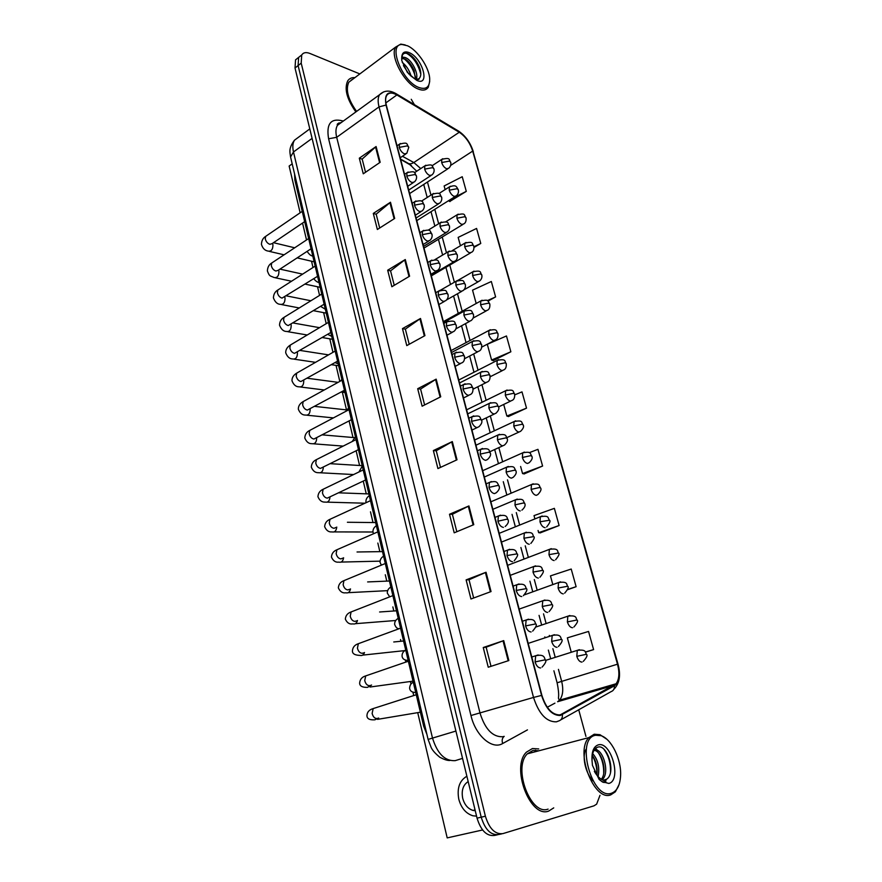 <?xml version="1.0" encoding="UTF-8"?>
<svg xmlns="http://www.w3.org/2000/svg" width="882" height="882" viewBox="0 0 882 882"><rect width="100%" height="100%" fill="white"/><g stroke="black" fill="none" stroke-linecap="round" stroke-linejoin="round"><path stroke-width="1.32" d="M411.442 165.595L400.604 159.355M559.1 700.639L559.265 699.867M426.921 734.386L423.68 726.228L294.875 180.093L294.577 173.997M548.626 811.098L553.731 807.879L548.626 811.098C529.961 818.518 510.678 766.767 526.477 752.126C510.678 766.767 529.961 818.518 548.626 811.098M538.715 748.928L532.452 748.531L526.477 752.126L532.452 748.531L538.715 748.928M537.447 751.166L535.374 750.218L537.447 751.166M560.136 714.927C552.275 715.059 546.19 708.544 541.879 695.358L386.338 105.212C385.269 101 385.39 97.748 386.713 95.465C388.786 92.467 392.17 92.301 396.878 94.969L459.268 132.256C465.509 136.501 469.985 142.774 472.697 151.098L617.499 664.19C619.726 672.834 619.241 679.361 616.055 683.771L560.136 714.927M560.279 715.467L614.401 685.799C619.263 682.128 620.388 674.906 617.764 664.157L472.973 151.197C470.194 142.675 465.608 136.247 459.202 131.892L396.823 94.594C387.76 90.416 384.155 93.911 386.018 105.079L541.57 695.413C545.98 708.93 552.22 715.611 560.279 715.467M301.258 55.323L298.623 57.418L298.105 65.577L481.208 817.184C485.111 829.742 490.965 835.519 498.76 834.515C490.965 835.519 485.111 829.742 481.208 817.184L298.105 65.577L298.623 57.418L301.258 55.323M365.534 172.266L362.171 159.058L376.096 146.533L359.305 158.187L363.263 173.809L380.175 162.288L376.096 146.533M362.204 159.157L359.305 158.187M379.69 228.008L376.173 214.172L390.483 202.243L373.295 213.422L377.364 229.485L394.673 218.449L390.483 202.243M376.195 214.26L373.295 213.422M394.243 285.316L390.561 270.84L405.29 259.529L387.683 270.212L391.862 286.738L409.59 276.198L405.29 259.529M390.583 270.917L387.683 270.212M409.215 344.278L405.356 329.107L420.505 318.468L402.468 328.622L406.778 345.612L424.937 335.623L420.505 318.468M405.378 329.173L402.468 328.622M483.248 647.52L486.147 647.19L503.71 640.619L483.248 647.52L488.242 667.222L508.848 660.552L503.71 640.619M466.115 579.882L469.015 579.761L486.048 572.253L466.115 579.882L470.955 598.999L491.042 591.568L486.048 572.253M456.821 531.725L452.389 514.283L468.926 505.937L449.5 514.261L454.197 532.816L473.766 524.68L468.926 505.937M452.4 514.327L449.5 514.261M440.482 467.394L436.259 450.746L452.312 441.595L433.36 450.57L437.924 468.574L457.008 459.787L452.312 441.595M436.27 450.801L433.36 450.57M424.617 404.948L420.582 389.05L436.171 379.139L417.693 388.719L422.125 406.205L440.735 396.79L436.171 379.139M420.604 389.116L417.693 388.719M354.917 77.627C351.686 77.396 349.272 78.498 347.662 80.957C344.134 88.873 346.869 99.203 355.876 111.926C346.869 99.203 344.134 88.873 347.662 80.957C349.272 78.498 351.686 77.396 354.917 77.627M359.845 73.934L309.924 53.46C306.109 51.983 303.375 52.479 301.71 54.96L301.203 63.14L485.387 816.214C489.312 828.804 495.166 834.592 502.949 833.6L593.961 805.839L596.64 804.152L599.981 795.321M585.946 736.415L578.724 709.778M414.419 104.693L411.255 99.291M487.967 301.115L495.618 296.914L491.329 281.501L472.543 290.156L476.181 303.485M474.031 247.423L480.767 243.454L476.589 228.438L458.155 237.401L460.437 245.758M449.743 201.471L466.291 191.372L462.234 176.731L444.131 185.97L445.123 189.608M524.117 473.91L542.595 466.038L537.954 449.335L529.167 452.709M540.214 532.871L559.122 525.529L554.359 508.363L534.018 515.617L534.878 518.803M567.567 589.716L576.122 586.695L571.216 569.044L550.445 575.891L552.76 584.38M585.439 652.162L593.597 649.593L588.548 631.446L567.346 637.862L571.194 651.974M493.192 360.628L510.865 351.786L506.466 335.965L487.305 344.3L491.594 360.032L493.413 360.716M508.451 416.513L526.521 408.146L522.001 391.884L514.812 394.827M469.015 579.728L473.656 598.007M486.136 647.168L490.998 666.329M503.699 404.441L506.863 416.039L508.66 416.58M526.521 408.146L506.863 416.039M520.623 466.49L522.552 473.568L524.327 473.954M542.595 466.038L522.552 473.568M538.075 530.49L538.67 532.673L540.423 532.893M559.122 525.529L538.67 532.673M576.122 586.695L567.666 589.419M593.597 649.593L585.339 652.03M510.865 351.786L491.594 360.032M495.618 296.914L487.338 300.663M480.767 243.454L473.976 246.706M448.475 200.743L449.963 201.592M466.291 191.372L451.65 198.748M351.852 79.92L351.257 79.887L351.852 79.92M298.182 57.76L295.547 59.855L295.018 68.013L477.052 818.154C480.944 830.679 486.787 836.434 494.593 835.43L497.569 834.769M538.792 750.814L532.948 750.461L527.37 753.823C512.563 767.549 530.611 816.026 548.108 809.114M606.772 739.193L599.969 734.695L594.225 734.221L588.878 737.606C574.799 751.486 593.873 801.738 610.763 794.858L615.371 791.804L619.076 784.572M595.659 735.268C575.075 738.014 591.8 800.58 611.491 793.238C617.036 791.176 620.068 785.256 620.608 775.499C621.435 759.347 611.491 739.006 601.16 735.709L595.659 735.268M603.178 780.272L606.662 779.181C616.375 772.908 607.511 744.849 598.404 746.977C594.148 747.914 592.031 752.445 592.031 760.56L592.461 765.367L599.087 779.401L601.965 781.595C603.652 783.238 608.767 782.411 603.983 780.625C600.157 779.126 596.949 776.028 594.347 771.32M592.715 753.614C598.04 759.733 599.837 767.384 598.106 776.59M592.329 755.499C596.276 761.023 597.787 767.572 596.86 775.157M593.95 750.362L594.744 750.075C602.241 747.495 610.509 772.246 602.329 779.633L602.186 779.776M593.928 750.417C601.116 749.943 607.974 771.441 601.315 779.247M593.123 780.978C585.053 772.996 581.547 754.827 586.409 748.829M595.526 748.322L597.787 750.593M604.027 749.435C608.624 755.676 610.785 763.349 610.509 772.445M595.03 748.829L596.265 750.042M598.669 753.228C602.197 759.049 603.883 765.763 603.707 773.349M592.318 755.598C595.537 761.232 597.081 767.616 596.927 774.727M352.613 79.358L348.776 82.224C345.457 89.71 348.059 99.434 356.593 111.408M405.202 44.927L400.77 44.111L395.687 47.055C389.337 55.698 404.64 84.154 418.222 89.027C422.908 90.879 426.271 90.284 428.288 87.219L429.688 81.442M407.396 45.743L402.104 44.519C387.385 43.791 401.905 81.387 418.785 87.461C426.249 90.019 429.887 87.075 429.688 78.641C429.126 67.363 417.407 49.998 407.396 45.743M416.458 79.545L418.95 78.696C421.254 76.469 421.409 72.611 419.413 67.142C416.877 61.222 413.515 56.955 409.347 54.342L409.028 54.166C404.772 52.148 402.346 53.317 401.729 57.694L401.784 60.615L407.352 72.357L413.89 78.145M402.28 62.501C406.359 65.621 409.292 70.13 411.089 76.017M403.427 65.555L408.851 74.055M401.685 59.381L401.994 58.488C402.853 57.054 404.375 56.944 406.569 58.146C412.247 61.056 418.674 73.614 416.37 79.237M401.685 58.466L405.268 59.094C408.807 61.321 411.729 65.103 414.055 70.439L415.4 78.818M412.159 56.415L419.612 67.671M401.916 56.58L403.438 57.363M407.407 60.649L414.242 70.946M403.537 65.786L408.818 74.022M406.47 53.24C413.382 57.176 418.156 64.177 420.802 74.264M403.669 58.421C409.513 63.008 413.46 69.314 415.51 77.34M417.726 712.656L447.196 837.9L482.597 829.973M292.185 163.854L289.142 166.048L300.134 212.794M302.548 223.058L306.528 239.959M311.533 261.226L313 267.489M317.542 286.771L319.571 295.393M323.628 312.636L326.219 323.672M329.791 338.831L332.966 352.348M336.031 365.357L339.802 381.399M342.348 392.236L346.505 409.887M349.096 420.923L352.998 437.505M356.13 450.79L359.58 465.487M363.252 481.087L366.25 493.832M370.484 511.825L373.009 522.552M377.838 543.058L379.855 551.636M385.291 574.755L386.79 581.117M392.854 606.904L393.813 610.994M400.527 639.538L400.935 641.269M403.173 650.773L403.438 651.897M405.345 660.001L405.775 661.831M410.406 681.499L411.001 684.035M412.897 692.083L413.647 695.281M468.177 781.573C463.083 784.914 461.253 790.493 462.708 798.32C464.505 804.781 467.956 808.827 473.061 810.437L475.255 810.712M466.887 776.226C459.511 780.548 456.821 788.232 458.805 799.279C461.253 808.099 465.972 813.612 472.939 815.795L476.567 816.137M424.904 725.864L423.68 726.228M295.856 179.399L294.875 180.093M338.842 122.973L340.055 123.414M527.469 729.877L502.663 743.526C492.178 750.053 475.552 735.654 470.955 715.523L328.6 138.783L336.692 137.305L480.084 713.295C485.155 729.304 492.707 737.12 502.762 736.746L504.008 736.404M328.6 138.783C326.131 123.888 330.772 117.912 342.503 120.856L343.208 121.132M341.521 122.355L337.475 125.288C335.733 128.166 335.48 132.168 336.692 137.305L379.028 106.887C377.717 101.651 377.882 97.604 379.525 94.749L383.637 91.871M562.374 714.707C562.595 717.915 561.448 719.977 558.934 720.881L556.377 721.829C546.52 722.071 538.902 713.935 533.522 697.442L541.57 695.413M560.754 698.489L560.511 700.881M613.817 689.349C619.572 683.528 620.972 675.149 618.017 664.212L617.764 664.157M472.973 151.197L618.017 664.19M459.202 131.892L457.802 130.646M560.765 719.855L611.061 691.642C613.486 690.749 614.6 688.798 614.401 685.799M396.823 94.594L395.412 93.327M386.018 105.079L379.028 106.887L533.522 697.442L470.955 715.523M301.203 63.14L295.018 68.013M485.387 816.214L477.052 818.154M501.759 833.854L498.76 834.515M564.491 699.724L564.822 698.654M502.663 743.526C501.682 740.384 502.189 737.991 504.184 736.36M472.697 151.098L450.647 165.408M420.747 168.572L413.823 162.531L402.435 156.268M459.268 132.256L413.823 162.531C411.266 164.14 409.116 164.228 407.363 162.817L400.527 159.08M396.878 94.969L385.842 102.896M562.176 714.177L559.089 715.048M614.214 685.314L557.611 701.719L559.541 700.187C562.937 695.832 563.62 689.448 561.58 681.047L558.449 669.372M547.281 707.254L554.932 703.152M617.499 664.19L557.115 682.789L553.896 670.783M555.142 657.057L552.882 648.645M549.486 636.021L549.321 635.426M546.057 623.287L543.521 613.839M537.116 590.025L534.305 579.573M528.307 557.248L525.242 545.826M519.63 524.955L516.301 512.585M511.075 493.137L507.503 479.852M502.652 461.782L498.848 447.626M494.328 430.813L490.326 415.929M486.125 400.274L481.936 384.706M478.033 370.175L473.667 353.936M470.051 340.485L465.52 323.628M462.179 311.225L457.493 293.75M454.384 282.218L449.776 265.063M446.468 252.759L442.235 237.004M438.663 223.708L434.793 209.321M430.967 195.076L427.461 182.023M423.955 184.283L423.988 185.474M435.576 379.481L440.118 397.109M451.694 441.915L456.38 460.073M468.287 506.235L473.116 524.955M485.398 572.517L490.381 591.822M503.038 640.861L508.175 660.772M419.92 318.843L424.341 335.954M404.717 259.914L409.005 276.551M389.932 202.651L394.1 218.802M375.556 146.952L379.613 162.674M298.579 137.173L294.478 140.205C292.692 143.071 292.361 146.996 293.486 151.969L432.445 737.87C437.307 753.636 444.892 761.232 455.2 760.648L462.554 758.377M455.917 731.057L428.101 739.414L290.619 157.205M309.791 128.904L294.478 140.205C288.216 148.562 290.035 152.332 290.564 156.985L293.486 151.969L312.096 138.386M538.141 654.962L535.694 655.756L535.087 661.919C536.377 665.866 538.229 667.872 540.644 667.95M535.087 661.919L545.363 659.769C546.675 660.75 545.583 663.198 542.099 667.101M375.534 707.827L373.163 708.588L372.127 713.406C373.02 716.834 374.652 718.532 377.055 718.532L377.694 718.323M378.687 718.014L374.861 719.811C369.58 720.153 366.934 718.753 366.945 715.589C367.11 712.094 369.194 709.756 373.163 708.588L416.26 694.751M554.425 634.709L552.198 635.459L551.658 641.39C552.926 645.216 554.712 647.19 557.027 647.311M551.658 641.39L561.602 639.362C562.914 640.222 561.856 642.603 558.416 646.517M579.408 649.692L577.302 650.365L576.795 656.329C578.052 660.089 579.794 662.018 582.01 662.095M576.795 656.329L586.475 654.268C587.798 655.205 586.728 657.575 583.267 661.379M528.505 619.175L526.146 619.991L525.584 625.9C526.852 629.792 528.693 631.81 531.118 631.964M525.584 625.9L535.804 623.905C537.083 624.765 536.024 627.168 532.651 631.104M367.981 675.127L365.699 675.91L364.729 680.529C365.6 683.903 367.232 685.623 369.624 685.678L370.506 685.391M371.576 685.027L367.452 687.376C362.193 687.475 359.591 686.009 359.635 682.977C360.021 679.305 362.039 676.946 365.699 675.91L408.355 661.224M519.013 583.961L516.742 584.788L516.224 590.444C517.469 594.281 519.311 596.32 521.736 596.552M516.224 590.444L526.4 588.603C527.645 589.397 526.62 591.756 523.346 595.681M360.54 642.901L358.346 643.706L357.43 648.127C358.29 651.456 359.922 653.187 362.315 653.308L363.395 652.912M364.498 652.515C363.605 654.951 362.149 655.921 360.143 655.403C354.851 655.249 352.282 653.727 352.436 650.839C352.734 647.256 354.707 644.885 358.346 643.706L400.56 628.182M509.675 549.288L507.492 550.136L507.007 555.55C508.241 559.331 510.072 561.382 512.497 561.702M507.007 555.55L517.139 553.852C518.384 554.491 517.403 556.818 514.184 560.82M353.208 611.127L351.102 611.943L350.231 616.187C351.091 619.473 352.712 621.204 355.093 621.391L356.394 620.895M357.475 620.476C356.659 623.287 355.148 624.423 352.943 623.872C349.625 624.511 347.089 622.935 345.347 619.142C345.634 615.581 347.552 613.188 351.102 611.943L392.876 595.615M500.48 515.165L498.385 516.014L497.933 521.207C499.157 524.933 500.987 527.006 503.413 527.392M497.933 521.207L506.731 519.222L508.032 519.652C509.013 521.659 508.065 523.941 505.166 526.51M345.976 579.805L343.958 580.632L343.142 584.7C343.991 587.941 345.601 589.683 347.982 589.926L349.47 589.319M350.507 588.9C349.779 592.065 348.236 593.354 345.854 592.792C342.591 593.332 340.088 591.701 338.346 587.886C338.633 584.336 340.507 581.922 343.958 580.632L385.302 563.51M544.922 600.014L542.761 600.774L542.265 606.463C543.521 610.245 545.297 612.229 547.623 612.428M542.265 606.463L552.165 604.589C553.455 605.372 552.419 607.72 549.078 611.623M535.561 565.858L533.478 566.63L533.026 572.087C534.249 575.814 536.035 577.809 538.351 578.085M533.026 572.087L542.882 570.345C544.128 571.018 543.136 573.333 539.883 577.269M526.345 532.21L524.338 533.004L523.919 538.229C525.132 541.912 526.907 543.918 529.233 544.26M523.919 538.229L533.731 536.62C534.977 537.193 534.007 539.464 530.832 543.455M569.893 615.504L567.854 616.198L567.38 621.909C568.625 625.636 570.356 627.576 572.572 627.73M567.38 621.909L577.015 620.002C578.327 620.774 577.291 623.111 573.895 626.992M560.522 581.833L558.538 582.539L558.108 588.029C559.331 591.701 561.062 593.652 563.289 593.884M558.108 588.029L567.699 586.243C568.978 586.96 567.975 589.253 564.678 593.134M551.283 548.659L549.376 549.387L548.979 554.657C550.192 558.273 551.912 560.235 554.139 560.544M548.979 554.657L558.527 553.003C559.783 553.642 558.802 555.914 555.594 559.783M542.187 515.992L540.346 516.72L539.982 521.78C541.173 525.352 542.893 527.326 545.12 527.701M539.982 521.78L549.486 520.248C550.721 520.832 549.773 523.07 546.642 526.951M531.118 489.389C532.298 492.917 534.007 494.912 536.245 495.342L537.822 494.604C540.743 491.472 541.658 489.267 540.589 487.989L539.442 487.537L531.118 489.389L531.46 484.538C540.964 482.895 538.549 485.717 540.578 487.933M533.224 483.799L490.866 501.803M522.387 457.482C523.555 460.966 525.253 462.962 527.491 463.469L529.134 462.73C531.934 460.095 532.827 457.912 531.813 456.203L530.655 455.674L522.387 457.482L522.695 452.819C532.144 451.11 529.718 453.822 531.802 456.137M524.393 452.08L482.663 470.701M513.787 426.039C514.934 429.49 516.632 431.496 518.881 432.059L520.567 431.331C523.302 428.674 524.173 426.513 523.169 424.87L522.001 424.275L513.787 426.039L514.074 421.563C523.599 419.81 520.975 422.445 523.158 424.804M515.683 420.824L474.582 440.041M505.309 395.059C506.444 398.455 508.142 400.472 510.38 401.112L512.122 400.395C514.052 399.579 514.89 397.451 514.658 394L513.467 393.328L505.309 395.059L505.573 390.759C515.088 388.94 512.42 391.531 514.636 393.934M507.106 390.02L466.622 409.821M496.952 364.52C498.076 367.882 499.763 369.911 502.012 370.594L503.798 369.9C505.695 369.051 506.511 366.945 506.257 363.582L505.066 362.833L496.952 364.52L497.194 360.385C507.018 358.335 504.284 361.774 506.235 363.505M498.661 359.658L458.761 380.01M488.716 334.432C489.83 337.74 491.506 339.779 493.755 340.529L495.596 339.846C497.448 338.975 498.253 336.88 497.988 333.583L496.775 332.768L488.716 334.432L488.937 330.452C498.165 328.435 495.75 331.037 497.966 333.506M490.326 329.725L451.011 350.606M480.602 304.764C481.693 308.038 483.369 310.078 485.618 310.883L487.503 310.232C489.334 309.317 490.105 307.256 489.83 304.025L488.606 303.132L480.602 304.764L480.789 300.938C490.194 298.932 487.47 301.401 489.808 303.937M482.112 300.222L443.37 321.61M472.598 275.515C473.678 278.745 475.354 280.796 477.592 281.656L479.521 281.027C481.55 279.362 482.3 277.301 481.781 274.875L480.558 273.927L472.598 275.515L472.774 271.832C482.752 269.716 479.565 272.858 481.759 274.776M474.02 271.127L458.012 280.3M464.704 246.673C465.773 249.871 467.438 251.921 469.687 252.836L471.661 252.241C473.425 251.271 474.163 249.231 473.855 246.133L472.609 245.119L464.704 246.673L464.858 243.134C474.24 241.051 471.407 243.377 473.855 246.133M466.049 242.44L452.279 250.609M456.92 218.24C457.99 221.393 459.643 223.455 461.892 224.425L463.899 223.863C465.641 222.848 466.358 220.831 466.038 217.799L464.781 216.718L456.92 218.24L457.063 214.822C466.446 212.705 463.557 214.999 466.038 217.799M458.188 214.15L445.697 221.823M449.247 190.192C450.305 193.312 451.948 195.385 454.197 196.399L456.248 195.87C458.133 194.216 458.827 192.21 458.32 189.839L457.063 188.704L449.247 190.192L449.379 186.907C456.468 184.382 456.259 186.543 458.32 189.839M450.437 186.245L438.883 193.577M441.673 162.531C442.72 165.618 444.363 167.701 446.612 168.76L448.695 168.264C450.537 166.621 451.209 164.625 450.713 162.277L449.445 161.086L441.673 162.531L441.794 159.366C451.485 157.018 448.442 160.05 450.713 162.277M442.797 158.727L431.982 165.816M601.965 781.595L608.812 783.437C622.053 780.493 611.072 740.836 598.283 744.871C593.63 746.481 591.546 751.707 592.031 760.56M410.086 75.301L416.855 80.416C430.504 86.723 422.555 58.036 409.281 52.666C404.452 50.803 401.938 52.479 401.729 57.694M489.014 487.382C490.216 491.076 492.035 493.148 494.471 493.611L496.279 492.74C499.102 490.149 500.028 487.9 499.058 485.971L497.746 485.453L489.014 487.382L489.422 482.421C498.187 480.017 497.139 483.468 499.036 485.916M338.842 548.913L336.913 549.762L336.152 553.653C336.99 556.851 338.589 558.604 340.97 558.901L342.635 558.185M343.605 557.766C342.988 561.261 341.411 562.716 338.864 562.132C335.579 562.562 333.109 560.875 331.445 557.071C331.665 553.598 333.495 551.151 336.913 549.762L377.838 531.868M491.428 481.561L486.136 483.854M480.216 454.098C481.418 457.736 483.226 459.82 485.651 460.349L487.537 459.489C490.315 456.799 491.208 454.572 490.227 452.819L488.893 452.212L480.216 454.098L480.591 449.335C491.759 447.119 488.441 451.937 490.205 452.753M331.808 518.462L329.978 519.3L329.262 523.037C330.077 526.19 331.687 527.954 334.058 528.307L335.877 527.491M336.77 527.083C336.285 530.876 334.686 532.474 331.974 531.912C328.754 532.254 326.318 530.512 324.642 526.686C324.874 523.191 326.649 520.733 329.978 519.3L370.484 500.667M482.509 448.475L477.427 450.801M471.561 421.309C472.741 424.904 474.549 426.998 476.975 427.605L478.915 426.756C481.627 424.044 482.498 421.85 481.517 420.163L480.172 419.468L471.561 421.309L471.903 416.745C481.649 414.683 479.257 417.473 481.506 420.086M324.874 488.43L323.132 489.267L322.459 492.84C323.275 495.96 324.863 497.724 327.244 498.143L365.6 479.962M330 496.897C329.636 500.921 328.038 502.652 325.182 502.09C321.952 502.332 319.538 500.546 317.928 496.709C318.17 493.192 319.901 490.712 323.132 489.267L363.23 469.908M473.733 415.885L468.838 418.233M517.26 499.08L515.342 499.873L514.956 504.89C516.157 508.517 517.921 510.546 520.248 510.965M514.956 504.89L523.5 502.983L524.724 503.413C525.727 505.309 524.79 507.558 521.912 510.149M506.125 472.057C507.304 475.641 509.068 477.669 511.395 478.165L513.126 477.36C515.937 474.748 516.841 472.532 515.849 470.712L514.614 470.183L506.125 472.057L506.477 467.251C515.849 465.343 513.809 468.254 515.838 470.646M508.319 466.446L484.339 477.041M497.426 439.721C498.595 443.249 500.348 445.3 502.685 445.851L504.46 445.057C507.216 442.422 508.098 440.239 507.106 438.497L505.86 437.891L497.426 439.721L497.757 435.102C508.363 432.919 505.452 437.615 507.095 438.431M499.51 434.297L475.949 445.223M463.039 389.028C464.208 392.567 466.005 394.673 468.43 395.345L470.426 394.519C472.355 393.626 473.193 391.454 472.95 388.003L471.594 387.22L463.039 389.028L463.359 384.651C473.083 382.523 470.635 385.258 472.928 387.926M318.038 458.805L316.384 459.643L315.756 463.072C316.561 466.148 318.148 467.923 320.519 468.386L358.445 449.633M323.308 467.129C323.077 471.374 321.467 473.226 318.49 472.686C315.326 472.873 312.945 471.032 311.313 467.151C311.5 463.667 313.187 461.165 316.384 459.643L356.074 439.578M465.09 383.791L460.382 386.151M454.649 357.221C455.796 360.727 457.582 362.844 460.018 363.571L462.069 362.778C463.954 361.852 464.77 359.702 464.516 356.328L463.138 355.468L454.649 357.221L454.936 353.032C464.638 350.849 462.146 353.517 464.494 356.24M311.302 429.589L309.736 430.416L309.141 433.701C309.935 436.744 311.511 438.519 313.882 439.038L351.389 419.722M316.693 437.792C316.594 442.224 314.984 444.186 311.886 443.679C308.81 443.822 306.44 441.926 304.786 437.979C304.985 434.462 306.627 431.948 309.736 430.416L349.018 409.656M456.578 352.183L452.058 354.553M446.369 325.899C447.516 329.35 449.291 331.478 451.727 332.282L453.822 331.5C455.917 329.769 456.711 327.652 456.203 325.127L454.814 324.179L446.369 325.899L446.634 321.875C457.097 319.571 453.943 322.999 456.181 325.028M304.654 400.77L303.176 401.575L302.625 404.739C303.408 407.738 304.974 409.524 307.344 410.086L344.432 390.241M310.155 408.851C310.188 413.471 308.59 415.532 305.381 415.058C302.294 415.113 299.946 413.173 298.337 409.204C298.259 406.073 299.869 403.526 303.176 401.575L342.062 380.164M448.188 321.037L443.844 323.418M438.222 295.04C439.346 298.447 441.132 300.586 443.558 301.446L445.708 300.696C447.747 298.976 448.519 296.87 448.012 294.379L446.612 293.364L438.222 295.04L438.464 291.181C448.232 288.91 445.487 291.457 447.979 294.279M298.105 372.325L296.705 373.13L296.187 376.162C296.958 379.117 298.524 380.914 300.883 381.531L337.574 361.157M303.75 380.583C303.772 385.225 302.173 387.297 298.954 386.812C295.955 386.856 293.629 384.85 291.986 380.815C291.887 377.683 293.463 375.126 296.705 373.13L335.193 351.058M439.931 290.354L435.763 292.725M430.195 264.633C431.309 268.007 433.084 270.146 435.51 271.072L437.704 270.344C439.699 268.646 440.438 266.551 439.942 264.093L438.53 262.99L430.195 264.633L430.416 260.929C439.831 258.547 437.428 261.061 439.909 263.983M291.644 344.267L290.332 345.06L289.836 347.96C290.597 350.893 292.163 352.69 294.522 353.351L330.816 332.481M297.311 352.172L297.432 352.701C297.432 357.353 295.834 359.437 292.626 358.952C289.627 358.908 287.323 356.868 285.713 352.811C285.603 349.669 287.146 347.089 290.332 345.06L328.424 322.36M431.805 260.124L427.792 262.494M488.86 407.859C490.017 411.354 491.759 413.404 494.096 414.022L495.938 413.25C498.617 410.593 499.477 408.421 498.495 406.756L497.239 406.073L488.86 407.859L489.157 403.427C498.506 401.409 496.368 404.199 498.484 406.69M490.833 402.633L467.692 413.878M480.414 376.471C481.561 379.922 483.303 381.983 485.64 382.667L487.526 381.906C489.444 381.013 490.271 378.874 490.017 375.489L488.749 374.729L480.414 376.471L480.69 372.215C490.028 370.142 487.834 372.888 489.995 375.412M482.289 371.432L459.544 382.975M472.102 345.546C473.226 348.952 474.968 351.025 477.305 351.764L479.235 351.036C481.12 350.11 481.925 347.993 481.66 344.675L480.37 343.837L472.102 345.546L472.355 341.466C482.377 339.25 479.599 342.723 481.638 344.597M473.866 340.684L451.518 352.513M463.899 315.072C465.023 318.435 466.754 320.519 469.092 321.324L471.076 320.607C473.16 318.909 473.943 316.803 473.425 314.312L472.124 313.408L463.899 315.072L464.13 311.148C473.711 309.042 470.999 311.578 473.402 314.224M465.564 310.376L443.602 322.481M455.829 285.04C456.931 288.359 458.651 290.454 460.988 291.314L463.017 290.63C465.057 288.932 465.817 286.859 465.299 284.39L463.998 283.409L455.829 285.04L456.038 281.27C465.553 279.12 462.818 281.545 465.277 284.302M457.394 280.509L440.559 290.145M422.291 234.678C423.382 237.997 425.146 240.158 427.583 241.128L429.81 240.444C431.761 238.746 432.478 236.674 431.982 234.237L430.57 233.069L422.291 234.678L422.489 231.106C431.893 228.692 429.435 231.161 431.96 234.127M285.272 316.583L284.037 317.355L283.574 320.144C284.324 323.033 285.878 324.83 288.238 325.546L324.146 304.202M290.994 324.422L291.192 325.193C291.181 329.857 289.583 331.941 286.385 331.456C283.464 331.4 281.171 329.306 279.528 325.16C279.682 321.588 281.182 318.986 284.037 317.355L321.754 294.048M423.79 230.323L419.931 232.694M414.496 205.153C415.576 208.439 417.34 210.589 419.766 211.625L422.037 210.985C423.933 209.288 424.639 207.237 424.143 204.822L422.721 203.577L414.496 205.153L414.672 201.724C424.782 199.167 421.828 202.441 424.143 204.822M278.988 289.263L277.819 290.013L277.389 292.692C278.139 295.547 279.682 297.355 282.031 298.116L317.564 276.309M284.754 297.036L285.04 298.039C285.007 302.713 283.409 304.808 280.222 304.323C277.301 304.202 275.041 302.052 273.42 297.873C273.585 294.235 275.063 291.611 277.819 290.013L315.161 266.11M415.896 200.953L412.192 203.312M406.811 176.047C407.881 179.3 409.634 181.46 412.059 182.552L414.375 181.946C416.227 180.259 416.91 178.219 416.425 175.827L414.981 174.515L406.811 176.047L406.977 172.751C417.032 170.171 414.033 173.346 416.425 175.827M272.792 262.296L271.7 263.023L271.292 265.603C272.031 268.426 273.574 270.234 275.912 271.039L278.128 270.322L311.07 248.779M278.591 270.024L278.955 271.237C278.91 275.934 277.312 278.028 274.148 277.532C269.649 275.537 269.561 276.617 267.389 270.95C267.577 267.235 269.021 264.589 271.7 263.023L308.656 238.548M408.123 172.012L404.562 174.349M399.237 147.371C400.296 150.568 402.049 152.74 404.474 153.887L406.811 153.314L408.807 147.239L407.352 145.872L399.237 147.371L399.381 144.196C408.807 141.693 406.139 144.009 408.807 147.239M266.684 235.681L265.647 236.387L265.273 238.868C266 241.646 267.533 243.465 269.87 244.314L272.119 243.63L304.665 221.636M272.494 243.377L272.957 244.788C272.902 249.485 271.292 251.59 268.15 251.094C264.887 250.587 262.649 248.349 261.436 244.369C261.601 240.665 263.001 238.008 265.647 236.387L302.25 211.349M400.461 143.479L397.032 145.806M447.869 255.438C448.96 258.713 450.669 260.818 453.006 261.733L455.09 261.083C456.876 260.058 457.615 257.996 457.306 254.898L455.983 253.84L447.869 255.438L448.056 251.811C457.615 249.617 454.792 252.065 457.273 254.799M449.335 251.072L434.837 259.683M440.019 226.255C441.099 229.496 442.808 231.602 445.145 232.572L447.262 231.955C449.192 230.279 449.919 228.229 449.412 225.814L448.078 224.701L440.019 226.255L440.184 222.771C450.404 220.489 447.064 223.576 449.412 225.814M441.397 222.044L428.244 230.136M432.279 197.491C433.349 200.699 435.058 202.805 437.395 203.83L439.545 203.246C441.441 201.581 442.136 199.541 441.639 197.149L440.294 195.969L432.279 197.491L432.434 194.139C441.981 191.89 439.049 194.172 441.639 197.149M433.58 193.434L421.409 201.173M424.65 169.135C425.708 172.299 427.406 174.415 429.743 175.496L431.937 174.945C433.79 173.28 434.462 171.262 433.966 168.892L432.621 167.646L424.65 169.135L424.793 165.904C434.065 163.534 431.419 165.871 433.966 168.892M425.863 165.21L414.463 172.718M341.125 122.642C337.861 123.193 336.648 124.075 337.475 125.288L379.525 94.749C384.177 90.251 389.756 89.942 396.283 93.834L458.651 131.153C465.509 135.839 470.415 142.708 473.336 151.748M301.71 54.96L295.547 59.855M562.826 700.209L563.003 699.183M616.055 683.771L559.541 700.187L558.703 698.974C557.832 697.464 559.971 696.89 557.104 682.767M550.611 658.49L548.361 650.1M544.988 637.499L544.833 636.903M541.592 624.798L539.067 615.371M532.706 591.613L529.917 581.183M523.952 558.912L520.898 547.513M515.331 526.697L512.023 514.349M506.83 494.945L503.28 481.682M498.451 463.656L494.681 449.533M490.183 432.742L486.214 417.903M482.024 402.28L477.868 386.735M473.987 372.237L469.654 356.041M466.06 342.613L461.551 325.789M458.232 313.397L453.568 295.966M450.493 284.456L445.906 267.334M442.621 255.052L438.409 239.32M434.859 226.057L431.011 211.691M427.208 197.48L423.702 184.448M416.745 171.218L408.763 163.611M449.886 760.471C447.527 760.659 444.142 759.567 439.754 757.208C432.511 751.288 431.552 748.057 431.221 747.649L428.101 739.392M531.769 657.013L535.694 655.756C545.594 653.562 544.282 659.196 545.352 659.747M377.551 719.359L420.372 712.204M415.731 692.513C411.982 692.447 409.943 691.003 409.612 688.192C409.832 685.16 411.067 683.186 413.316 682.271M528.186 643.386L552.198 635.459C562.143 633.463 560.39 638.777 561.591 639.34M545.495 660.431L577.302 650.365C587.511 648.976 585.009 653.375 586.464 654.246M522.365 621.292L526.146 619.991C536.102 617.709 534.701 623.331 535.793 623.872M370.054 687.023L413.052 681.136M513.092 586.133L516.742 584.788C526.752 582.418 525.264 588.029 526.389 588.559M393.758 641.975L403.581 641.005M362.667 655.128L404.937 650.585M503.964 551.515L507.492 550.136C517.635 547.689 515.915 553.279 517.128 553.808M379.602 611.987L396.459 610.807M355.38 623.684L395.742 620.498M494.978 517.425L498.385 516.014C508.583 513.489 506.775 519.068 508.01 519.597M367.64 581.933L389.436 581.006M348.192 592.671L387.606 590.653M408.179 660.497C404.364 660.265 402.324 658.777 402.06 656.054C401.994 653.43 403.206 651.445 405.72 650.078M519.145 609.109L542.761 600.774C552.771 598.691 550.919 604.005 552.154 604.556M398.708 628.634C397.087 628.657 395.72 627.234 394.629 624.368C394.563 621.755 395.764 619.748 398.234 618.337M510.248 575.351L533.478 566.63C543.929 564.8 541.339 569.419 542.871 570.301M389.623 596.706L387.297 593.134C387.231 590.51 388.422 588.481 390.858 587.037M501.483 542.088L524.338 533.004C534.834 531.074 532.166 535.705 533.72 536.576M535.804 627.047L567.854 616.198C578.107 614.71 575.516 619.12 577.004 619.969M524.536 594.799L558.538 582.539C568.857 580.951 566.178 585.383 567.688 586.21M507.613 565.34L549.376 549.387C559.739 547.7 556.983 552.154 558.515 552.959M499.179 533.345L540.346 516.72C549.806 515.154 547.479 517.955 549.475 520.204M506.819 437.659L518.969 432.07M498.539 406.933L510.601 401.123M490.194 376.735L502.354 370.627M481.759 347.1L494.218 340.573M473.127 318.06L486.203 310.938M463.855 289.891L478.287 281.733M431.32 275.89L470.492 252.925M423.988 248.074L462.796 224.524M416.756 220.643L455.2 196.521M409.623 193.577L447.714 168.903M527.37 753.823L588.878 737.606M606.662 779.181L605.989 780.217L603.983 780.625M601.16 735.709L599.969 734.695M348.776 82.224L395.687 47.055M402.104 44.519L400.77 44.111M418.95 78.696L418.95 78.696C419.49 79.479 418.509 79.623 416.028 79.115L414.54 78.366M475.056 809.897L473.061 810.437M357.045 551.989L382.501 551.603M341.113 562.077L380.054 561.15M347.409 522.265L375.655 522.574M334.124 531.912L372.943 532M338.567 492.817L368.897 493.931M471.958 430.063L477.118 427.616M327.233 502.145L364.95 503.214M381.322 565.042L380.065 562.33C379.977 559.75 381.145 557.689 383.571 556.156M492.851 509.322L515.342 499.873C524.724 498.043 522.728 501.009 524.713 503.357M373.505 533.709L372.943 531.945C372.854 529.343 374.012 527.271 376.393 525.716M366.052 502.707L365.909 501.979C365.832 499.355 366.967 497.25 369.304 495.673M489.83 451.738L502.718 445.851M330.243 463.678L362.226 465.652M463.502 397.969L468.717 395.368M320.442 472.785L353.605 474.549M322.305 434.87L354.465 437.637M455.167 366.361L460.448 363.616M313.738 443.822L343.164 446.105M314.687 406.393L346.714 409.91M446.965 335.226L452.301 332.327M307.134 415.235L333.418 417.903M307.344 378.257L338.093 382.347M438.872 304.555L444.263 301.512M300.63 387.022L324.245 389.976M341.058 392.071L344.983 392.567M300.222 350.463L328.545 354.873M430.912 274.335L436.347 271.149M294.202 359.183L315.536 362.337M331.367 364.674L338.666 365.743M362.315 466.049L358.93 471.98M481.517 420.141L494.273 414.044M355.424 436.81L352.183 441.54M473.127 389.116L485.949 382.7M348.622 407.969L345.887 411.321M464.627 358.665L477.746 351.808M344.796 391.762L342.8 391.123M341.907 379.514L340.298 381.134M455.928 328.843L469.665 321.379M338.225 363.891L335.061 362.579M446.557 299.935L461.694 291.38M293.298 323.01L319.505 327.674M423.062 244.557L428.531 241.227M287.874 331.709L307.223 334.995M322.217 337.541L332.415 339.272M286.551 295.9L310.883 300.762M415.334 215.219L420.835 211.735M281.623 304.588L299.23 307.961M313.496 310.696L326.252 313.132M279.958 269.131L302.625 274.137M407.705 186.3L413.239 182.673M275.471 277.819L291.534 281.237M305.172 284.136L320.166 287.323M273.508 242.693L294.687 247.798M400.196 157.79L405.753 154.03M269.396 251.392L284.092 254.821M297.168 257.875L314.157 261.833M331.742 336.395L327.685 334.322M431.122 275.14L453.822 261.822M325.337 309.251L320.596 306.363M423.547 246.376L446.072 232.672M319.019 282.472C317.465 282.361 315.712 281.115 313.749 278.712M416.072 218.019L438.42 203.951M312.79 256.034C311.026 255.956 309.141 254.402 307.123 251.359M408.697 190.06L430.879 175.628"/></g></svg>
